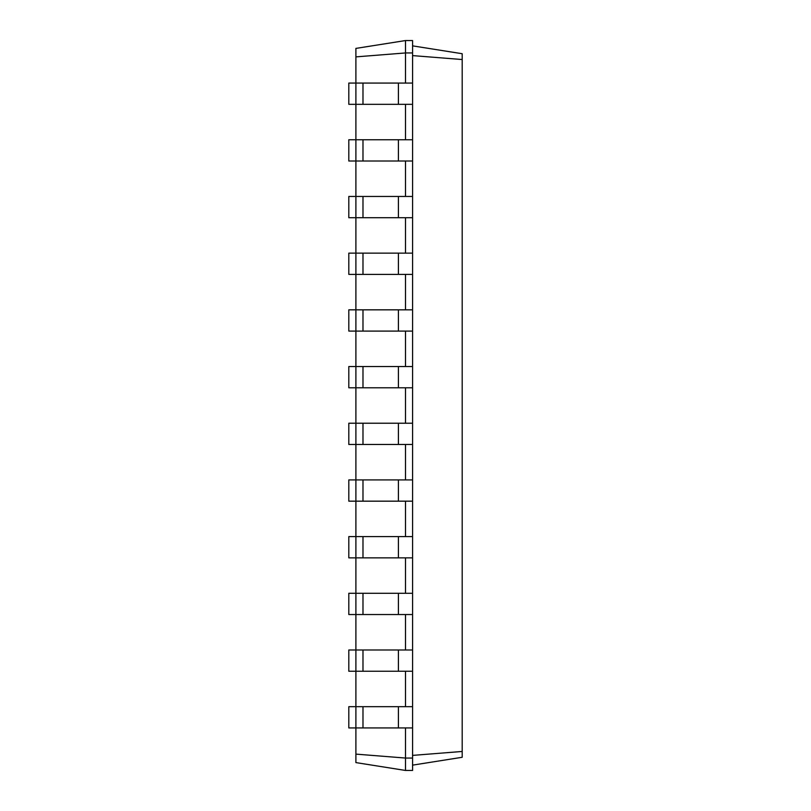 <?xml version="1.0" encoding="UTF-8"?>
<svg xmlns="http://www.w3.org/2000/svg" width="811" height="811" viewBox="0 0 811 811"><rect width="100%" height="100%" fill="white"/><g stroke="black" fill="none" stroke-linecap="round" stroke-linejoin="round"><path stroke-width="1.22" d="M355.897 754.118L405.5 758.052L405.5 770.45L355.897 762.593L355.897 706.675L348.811 706.675L348.811 727.933L412.586 727.933L412.586 40.55L405.5 40.55L355.897 48.407L355.897 56.882L405.5 52.948L405.5 40.55M412.586 671.244L355.897 671.244L355.897 649.986L348.811 649.986L348.811 671.244L355.897 671.244L355.897 706.675L412.586 706.675M362.983 671.244L362.983 649.986L355.897 649.986L355.897 614.545L412.586 614.545M362.983 614.545L362.983 593.287L355.897 593.287L355.897 614.545L348.811 614.545L348.811 593.287L355.897 593.287L355.897 557.856L412.586 557.856M362.983 557.856L362.983 536.598L355.897 536.598L355.897 557.856L348.811 557.856L348.811 536.598L355.897 536.598L355.897 501.168L412.586 501.168M362.983 501.168L362.983 479.909L355.897 479.909L355.897 501.168L348.811 501.168L348.811 479.909L355.897 479.909L355.897 444.479L412.586 444.479M362.983 444.479L362.983 423.22L355.897 423.22L355.897 444.479L348.811 444.479L348.811 423.22L355.897 423.22L355.897 387.78L412.586 387.78M362.983 387.78L362.983 366.521L355.897 366.521L355.897 387.78L348.811 387.78L348.811 366.521L355.897 366.521L355.897 331.091L412.586 331.091M362.983 331.091L362.983 309.832L355.897 309.832L355.897 331.091L348.811 331.091L348.811 309.832L355.897 309.832L355.897 274.402L412.586 274.402M362.983 274.402L362.983 253.144L355.897 253.144L355.897 274.402L348.811 274.402L348.811 253.144L355.897 253.144L355.897 217.713L412.586 217.713M362.983 217.713L362.983 196.455L355.897 196.455L355.897 217.713L348.811 217.713L348.811 196.455L355.897 196.455L355.897 161.014L412.586 161.014M362.983 161.014L362.983 139.756L355.897 139.756L355.897 161.014L348.811 161.014L348.811 139.756L355.897 139.756L355.897 104.325L412.586 104.325M362.983 104.325L362.983 83.067L355.897 83.067L355.897 104.325L348.811 104.325L348.811 83.067L355.897 83.067L355.897 56.882M405.5 83.067L405.5 52.948L412.586 52.948M405.5 139.756L405.5 104.325M405.5 196.455L405.5 161.014M405.5 253.144L405.5 217.713M405.5 309.832L405.5 274.402M405.5 366.521L405.5 331.091M405.5 423.22L405.5 387.78M405.5 479.909L405.5 444.479M405.5 536.598L405.5 501.168M405.5 593.287L405.5 557.856M405.5 649.986L405.5 614.545M405.5 706.675L405.5 671.244M405.5 770.45L412.586 770.45L412.586 758.052L405.5 758.052L405.5 727.933M412.586 758.052L412.586 727.933M412.586 55.604L462.189 59.538L462.189 53.719L412.586 45.862M412.586 755.396L462.189 751.462L462.189 59.538M362.983 83.067L412.586 83.067M362.983 139.756L412.586 139.756M362.983 649.986L412.586 649.986M362.983 196.455L412.586 196.455M362.983 593.287L412.586 593.287M362.983 253.144L412.586 253.144M362.983 536.598L412.586 536.598M362.983 309.832L412.586 309.832M362.983 479.909L412.586 479.909M362.983 366.521L412.586 366.521M362.983 423.22L412.586 423.22M412.586 765.138L462.189 757.281L462.189 751.462M398.414 727.933L398.414 706.675M362.983 727.933L362.983 706.675M398.414 671.244L398.414 649.986M398.414 104.325L398.414 83.067M398.414 161.014L398.414 139.756M398.414 614.545L398.414 593.287M398.414 217.713L398.414 196.455M398.414 557.856L398.414 536.598M398.414 274.402L398.414 253.144M398.414 501.168L398.414 479.909M398.414 331.091L398.414 309.832M398.414 444.479L398.414 423.22M398.414 387.78L398.414 366.521"/></g></svg>
